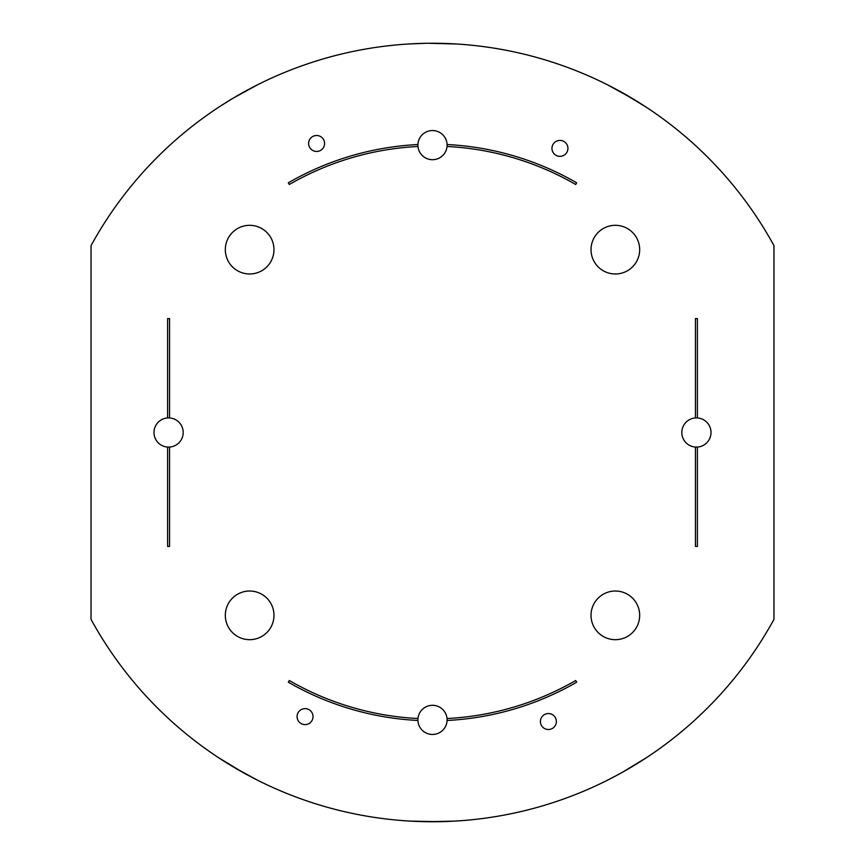 <?xml version="1.0" encoding="UTF-8"?>
<svg xmlns="http://www.w3.org/2000/svg" width="865" height="865" viewBox="0 0 865 865"><rect width="100%" height="100%" fill="white"/><g stroke="black" fill="none" stroke-linecap="round" stroke-linejoin="round"><path stroke-width="1.3" d="M233.193 98.145L257.727 84.694M609.209 779.333L607.208 780.338M607.414 780.23L608.473 779.7M609.198 779.333L621.092 773.018M622.411 772.283L646.328 757.762M633.094 98.924L607.208 84.662M607.414 84.77L608.473 85.3M609.198 85.667L621.092 91.982M622.411 92.717L646.328 107.238M233.193 766.855L257.727 780.306M243.908 773.018L218.618 757.718M305.053 708.64A7.98 7.98 0 0 0 297.073 716.62A7.98 7.98 0 0 0 305.053 724.6A7.98 7.98 0 0 0 313.033 716.62A7.98 7.98 0 0 0 305.053 708.64M548.388 713.549A7.98 7.98 0 0 0 540.409 721.529A7.98 7.98 0 0 0 548.388 729.509A7.98 7.98 0 0 0 556.368 721.529A7.98 7.98 0 0 0 548.388 713.549M316.612 135.491A7.98 7.98 0 0 0 308.632 143.471A7.98 7.98 0 0 0 316.612 151.451A7.98 7.98 0 0 0 324.591 143.471A7.98 7.98 0 0 0 316.612 135.491M559.947 140.4A7.98 7.98 0 0 0 551.967 148.38A7.98 7.98 0 0 0 559.947 156.36A7.98 7.98 0 0 0 567.927 148.38A7.98 7.98 0 0 0 559.947 140.4M428.153 43.272L456.828 44.007L439.474 43.315M408.172 44.007L409.88 43.91M410.118 43.899L426.034 43.304M427.072 821.718L455.044 821.101M439.431 821.685L409.88 821.09M386.979 45.921L394.451 45.11M398.17 44.764L395.683 44.991M471.176 45.175L467.446 44.818M393.824 819.825L397.554 820.182M466.83 820.236L470.549 819.89M168.588 447.097A14.597 14.597 0 0 1 167.615 447.064L167.615 546.41L169.562 546.41L169.562 447.064A14.597 14.597 0 0 1 168.588 447.097M169.562 447.064A14.597 14.597 0 0 0 183.185 432.5A14.597 14.597 0 0 0 169.562 417.936L169.562 318.59L167.615 318.59L167.615 417.936A14.597 14.597 0 0 0 153.992 432.5A14.597 14.597 0 0 0 167.615 447.064M167.615 417.936A14.597 14.597 0 0 1 169.562 417.936M695.438 447.064A14.597 14.597 0 0 0 711.008 432.5A14.597 14.597 0 0 0 697.385 417.936L697.385 318.59L695.438 318.59L695.438 417.936A14.597 14.597 0 0 0 681.815 432.5A14.597 14.597 0 0 0 695.438 447.064L695.438 546.41L697.385 546.41L697.385 447.064M697.385 417.936A14.597 14.597 0 0 0 695.438 417.936M417.914 720.469A14.597 14.597 0 0 1 417.968 718.523A286.391 286.391 0 0 1 289.299 680.517L288.326 682.204A288.337 288.337 0 0 0 417.914 720.469A14.597 14.597 0 0 0 432.5 734.461A14.597 14.597 0 0 0 447.086 720.469A288.337 288.337 0 0 0 576.663 682.204L575.69 680.517A286.391 286.391 0 0 1 447.032 718.523A14.597 14.597 0 0 1 447.086 720.469M447.032 718.523A14.597 14.597 0 0 0 417.968 718.523M417.968 146.477A14.597 14.597 0 0 0 447.032 146.477A14.597 14.597 0 0 0 432.5 130.539A14.597 14.597 0 0 0 417.968 146.477A286.391 286.391 0 0 0 289.299 184.483L288.326 182.796A288.337 288.337 0 0 1 417.914 144.531M615.35 225.322A24.328 24.328 0 0 0 591.022 249.65A24.328 24.328 0 0 0 615.35 273.978A24.328 24.328 0 0 0 639.678 249.65A24.328 24.328 0 0 0 615.35 225.322M615.35 591.022A24.328 24.328 0 0 0 591.022 615.35A24.328 24.328 0 0 0 615.35 639.678A24.328 24.328 0 0 0 639.678 615.35A24.328 24.328 0 0 0 615.35 591.022M249.65 591.022A24.328 24.328 0 0 0 225.322 615.35A24.328 24.328 0 0 0 249.65 639.678A24.328 24.328 0 0 0 273.978 615.35A24.328 24.328 0 0 0 249.65 591.022M249.65 225.322A24.328 24.328 0 0 0 225.322 249.65A24.328 24.328 0 0 0 249.65 273.978A24.328 24.328 0 0 0 273.978 249.65A24.328 24.328 0 0 0 249.65 225.322M217.191 108.222L218.618 107.282M218.813 107.152L219.797 106.503M220.478 106.06L231.906 98.924M432.5 43.25A389.25 389.25 0 0 0 91.03 245.649L91.03 619.351A389.25 389.25 0 0 0 773.97 619.351L773.97 245.649A389.25 389.25 0 0 0 432.5 43.25L435.257 43.261M410.118 821.101L411.297 821.177M412.108 821.22L425.569 821.685M218.813 757.848L219.797 758.497M220.478 758.94L231.906 766.076M635.591 764.574L630.477 767.644M447.032 146.477A286.391 286.391 0 0 1 575.69 184.483L576.663 182.796A288.337 288.337 0 0 0 447.086 144.531"/></g></svg>
